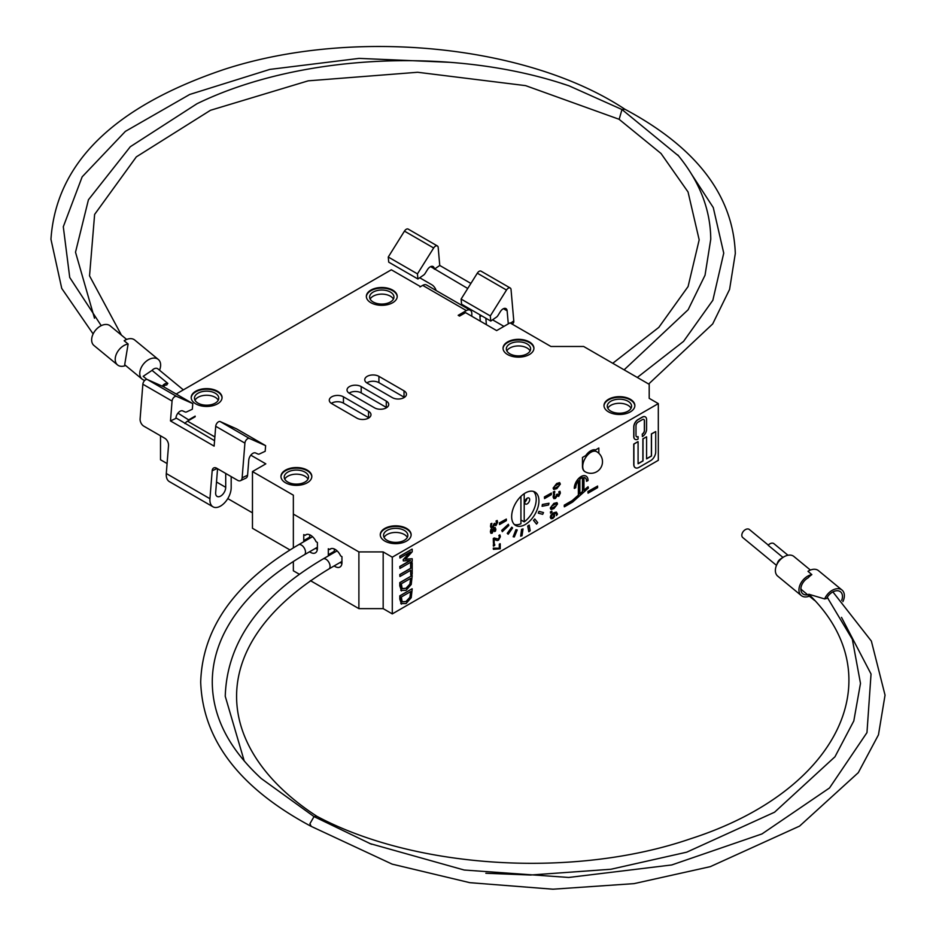 <?xml version="1.0" encoding="UTF-8"?>
<svg xmlns="http://www.w3.org/2000/svg" width="936" height="936" viewBox="0 0 936 936"><rect width="100%" height="100%" fill="white"/><g stroke="black" fill="none" stroke-linecap="round" stroke-linejoin="round"><path stroke-width="1.4" d="M524.768 502.105A3.475 2.001 120 0 0 526.921 498.385M529.659 499.613A3.475 2.001 -60 0 1 528.15 503.112A3.475 2.001 -60 0 1 525.47 504.036A3.475 2.001 -60 0 1 525.47 500.023A3.475 2.001 -60 0 1 528.945 498.022A3.475 2.001 -60 0 1 529.659 499.613M514.39 524.499A19.293 11.138 -60 0 0 520.931 523.762L520.931 496.349M524.207 493.681L524.207 521.867L520.931 519.971M533.485 491.423A19.293 11.138 -60 0 1 524.207 521.867M422.709 285.386L466.362 310.588A7.722 4.458 -60 0 1 470.223 310.202L426.57 285A7.722 4.458 120 0 0 422.709 285.386L419.983 286.954M310.378 580.624L358.897 608.634L383.175 608.634L392.289 613.899L658.312 460.313L658.312 403.603L649.198 398.338L649.198 384.322L583.654 346.484L550.918 346.484L510.015 322.873L496.653 330.595L465.543 312.636L459.541 316.099L458.184 315.315L466.362 310.588M214.859 436.948L187.528 421.165L195.168 416.754M386.287 407.382L361.191 392.886L361.191 386.591A8.295 4.785 0 0 0 352.147 385.55A8.295 4.785 0 0 0 347.022 389.973A8.295 4.785 0 0 0 349.456 393.366L374.552 407.85A8.295 4.785 0 0 0 383.596 408.892A8.295 4.785 0 0 0 388.721 404.469A8.295 4.785 0 0 0 386.287 401.088L386.287 407.382A8.295 4.785 180 0 1 386.673 407.616M349.07 393.132A8.295 4.785 180 0 1 361.191 392.886M368.55 417.62L343.454 403.135L343.454 396.829A8.295 4.785 0 0 0 334.409 395.788A8.295 4.785 0 0 0 329.285 400.21A8.295 4.785 0 0 0 331.718 403.603L356.827 418.099A8.295 4.785 0 0 0 365.859 419.129A8.295 4.785 0 0 0 370.984 414.706A8.295 4.785 0 0 0 368.55 411.325L368.55 417.62A8.295 4.785 180 0 1 368.936 417.854M331.332 403.369A8.295 4.785 180 0 1 343.454 403.135M404.024 397.145L378.916 382.649L378.916 376.354A8.295 4.785 0 0 0 369.884 375.313A8.295 4.785 0 0 0 364.759 379.735A8.295 4.785 0 0 0 367.193 383.128L392.289 397.613A8.295 4.785 0 0 0 401.333 398.654A8.295 4.785 0 0 0 406.446 394.231A8.295 4.785 0 0 0 404.024 390.839L404.024 397.145A8.295 4.785 180 0 1 404.41 397.379M366.807 382.882A8.295 4.785 180 0 1 378.916 382.649M598.829 453.281L598.829 448.028L595.553 449.912A11.571 6.681 120 0 0 585.737 455.586L582.461 457.47L582.461 466.292A11.571 6.681 -60 0 0 584.86 471.604A11.571 6.681 -60 0 0 584.988 471.674M378.916 376.354L404.024 390.839M343.454 396.829L368.55 411.325M361.191 386.591L386.287 401.088M231.18 476.599L231.18 487.644A15.046 8.693 -60 0 1 224.605 502.784A15.046 8.693 -60 0 1 213.01 506.821L169.357 481.607A15.046 8.693 120 0 1 166.292 473.522L168.515 445.583A5.792 3.65 -115 0 0 164.818 438.282L143.805 426.161A5.792 3.65 65 0 1 140.107 418.86L142.857 384.216L172.06 401.064A3.861 2.223 -60 0 1 173.768 397.449A3.861 2.223 -60 0 1 176.576 396.396L147.385 379.548A3.861 2.223 120 0 0 144.577 380.589A3.861 2.223 120 0 0 142.857 384.216M187.528 421.165A7.722 4.458 120 0 0 184.825 423.54M214.566 440.716L175.945 417.912A5.792 3.346 120 0 1 178.519 412.483A5.792 3.346 120 0 1 182.731 410.916L185.141 411.98A3.861 2.223 -60 0 0 186.697 411.863L192.325 409.243L192.781 403.591L176.576 396.396M215.713 426.278L244.904 443.126L242.143 477.781A5.792 3.65 65 0 1 240.505 480.659L245.934 478.132A5.792 3.65 -115 0 0 247.584 475.242L248.789 459.974A5.792 3.346 120 0 1 251.363 454.545A5.792 3.346 120 0 1 255.575 452.965L257.997 454.042A3.861 2.223 -60 0 0 259.541 453.925L265.18 451.292L265.625 445.653L249.432 438.457L220.229 421.598A3.861 2.223 120 0 0 217.421 422.651A3.861 2.223 120 0 0 215.713 426.278L214.133 446.133L170.481 420.931L172.06 401.064M217.561 468.737L215.701 492.102A7.137 4.118 120 0 0 217.105 496.419A7.137 4.118 120 0 0 222.604 494.512A7.137 4.118 120 0 0 225.716 487.328L225.716 473.452M480.226 314.976A5.792 3.007 -124.5 0 0 479.946 316.789L480.332 321.165M471.826 316.251L471.826 313.735A7.722 4.458 -60 0 0 470.223 310.202M486.392 324.663L485.831 318.217M467.743 288.487L434.292 268.761A5.792 3.346 120 0 0 433.111 266.549A5.792 3.346 120 0 0 427.506 269.591L425.096 273.452A3.861 2.223 -60 0 1 423.54 275.125L417.912 278.998L388.721 262.15L388.264 257.026L404.457 231.122L433.66 247.981A3.861 2.223 -60 0 1 437.393 245.957A3.861 2.223 -60 0 1 438.177 247.42L439.756 265.461L470.902 283.433M436.094 290.499A5.792 3.007 -124.5 0 0 431.8 284.743L419.714 277.758M503.931 326.383L492.558 319.82M508.283 323.879L507.136 310.822A5.792 3.346 120 0 0 505.955 308.611A5.792 3.346 120 0 0 500.35 311.653L497.94 315.514A3.861 2.223 -60 0 1 496.396 317.175L490.756 321.06L490.312 315.935L506.505 290.031A3.861 2.223 -60 0 1 510.237 288.007A3.861 2.223 -60 0 1 511.033 289.481L513.782 320.943L510.553 323.177M512.004 324.02L512.975 323.353A5.792 3.007 -124.5 0 0 513.782 320.943M240.505 480.659A5.792 3.65 65 0 1 237.662 480.344L216.649 468.211A5.792 3.65 -115 0 0 213.817 467.895A5.792 3.65 -115 0 0 212.168 470.785L217.117 468.48M437.393 245.957L408.201 229.098A3.861 2.223 120 0 0 404.457 231.122M244.904 443.126A3.861 2.223 -60 0 1 246.624 439.51A3.861 2.223 -60 0 1 249.432 438.457M265.625 445.653L236.434 428.793L220.229 421.598M192.781 403.591L163.578 386.743L147.385 379.548M510.237 288.007L481.045 271.159A3.861 2.223 120 0 0 477.313 273.183L506.505 290.031M490.312 315.935L461.109 299.075L477.313 273.183M490.756 321.06L461.565 304.2L461.109 299.075M417.912 278.998L417.456 273.874L388.264 257.026M417.456 273.874L433.66 247.981M213.01 506.821A15.046 8.693 -60 0 1 209.945 498.724L212.168 470.785M434.327 269.194L439.756 265.461M604.001 405.885A15.432 8.915 180 0 1 613.77 397.905A15.432 8.915 180 0 1 630.337 399.906A15.432 8.915 180 0 1 634.854 405.885M630.337 399.274A15.432 8.915 0 0 0 613.525 397.344A15.432 8.915 0 0 0 603.989 405.569A15.432 8.915 0 0 0 619.433 414.484A15.432 8.915 0 0 0 634.865 405.569A15.432 8.915 0 0 0 630.337 399.274M628.021 401.24A12.156 7.02 180 0 1 631.578 406.201A12.156 7.02 180 0 1 619.433 413.221A12.156 7.02 180 0 1 607.277 406.201A12.156 7.02 180 0 1 614.777 399.719A12.156 7.02 180 0 1 628.021 401.24M366.362 296.724A15.432 8.915 180 0 1 376.132 288.744A15.432 8.915 180 0 1 392.699 290.733A15.432 8.915 180 0 1 397.215 296.724M392.699 290.113A15.432 8.915 0 0 0 375.874 288.171A15.432 8.915 0 0 0 366.35 296.408A15.432 8.915 0 0 0 381.783 305.323A15.432 8.915 0 0 0 397.215 296.408A15.432 8.915 0 0 0 392.699 290.113M390.382 292.079A12.156 7.02 180 0 1 393.939 297.04A12.156 7.02 180 0 1 381.783 304.06A12.156 7.02 180 0 1 369.626 297.04A12.156 7.02 180 0 1 377.138 290.558A12.156 7.02 180 0 1 390.382 292.079M503.053 348.543A15.432 8.915 180 0 1 512.823 340.575A15.432 8.915 180 0 1 529.39 342.564A15.432 8.915 180 0 1 533.906 348.543M529.39 341.933A15.432 8.915 0 0 0 512.577 340.002A15.432 8.915 0 0 0 503.041 348.239A15.432 8.915 0 0 0 518.474 357.142A15.432 8.915 0 0 0 533.918 348.239A15.432 8.915 0 0 0 529.39 341.933M527.073 343.898A12.156 7.02 180 0 1 530.63 348.859A12.156 7.02 180 0 1 518.474 355.879A12.156 7.02 180 0 1 506.329 348.859A12.156 7.02 180 0 1 513.829 342.377A12.156 7.02 180 0 1 527.073 343.898M607.803 408.248A12.156 7.02 180 0 1 628.021 405.335A12.156 7.02 180 0 1 631.051 408.248M370.165 299.087A12.156 7.02 180 0 1 390.382 296.174A12.156 7.02 180 0 1 393.412 299.087M506.856 350.906A12.156 7.02 180 0 1 527.073 347.993A12.156 7.02 180 0 1 530.104 350.906M175.909 418.392L170.481 420.931M328.372 555.902A9.641 5.569 60 0 1 328.314 554.744L328.314 548.753L329.647 549.526L331.309 548.566M329.647 549.526A9.454 5.452 60 0 1 330.408 548.917A9.454 5.452 60 0 1 340.61 555.867L341.956 556.639L341.956 562.618A9.641 5.569 60 0 1 339.955 567.04A9.641 5.569 60 0 1 334.164 565.917M303.826 541.722A9.641 5.569 60 0 1 303.755 540.563L303.755 534.585L305.089 535.357L306.751 534.386M305.089 535.357A9.454 5.452 60 0 1 305.85 534.749A9.454 5.452 60 0 1 316.064 541.687L317.398 542.459L317.398 548.449A9.641 5.569 60 0 1 315.397 552.86A9.641 5.569 60 0 1 309.605 551.749M411.126 535.053A15.432 8.915 0 0 0 395.706 526.453A15.432 8.915 0 0 0 380.273 535.053M384.79 541.043A15.432 8.915 180 0 1 380.262 534.737A15.432 8.915 180 0 1 395.706 525.833A15.432 8.915 180 0 1 411.138 534.737A15.432 8.915 180 0 1 401.602 542.974A15.432 8.915 180 0 1 384.79 541.043M387.106 540.329A12.156 7.02 0 0 0 400.351 541.85A12.156 7.02 0 0 0 407.85 535.369A12.156 7.02 0 0 0 395.706 528.349A12.156 7.02 0 0 0 383.549 535.369A12.156 7.02 0 0 0 387.106 540.329M222.043 397.858A15.432 8.915 0 0 0 206.622 389.259A15.432 8.915 0 0 0 191.201 397.858M195.706 403.837A15.432 8.915 180 0 1 191.19 397.543A15.432 8.915 180 0 1 206.622 388.627A15.432 8.915 180 0 1 222.054 397.543A15.432 8.915 180 0 1 212.53 405.768A15.432 8.915 180 0 1 195.706 403.837M198.034 403.135A12.156 7.02 0 0 0 211.279 404.656A12.156 7.02 0 0 0 218.778 398.163A12.156 7.02 0 0 0 206.622 391.154A12.156 7.02 0 0 0 194.466 398.163A12.156 7.02 0 0 0 198.034 403.135M311.817 476.775A15.432 8.915 0 0 0 296.384 468.175A15.432 8.915 0 0 0 280.964 476.775M285.468 482.754A15.432 8.915 180 0 1 280.952 476.459A15.432 8.915 180 0 1 296.384 467.544A15.432 8.915 180 0 1 311.817 476.459A15.432 8.915 180 0 1 302.293 484.684A15.432 8.915 180 0 1 285.468 482.754M287.797 482.052A12.156 7.02 0 0 0 301.041 483.573A12.156 7.02 0 0 0 308.541 477.091A12.156 7.02 0 0 0 296.384 470.071A12.156 7.02 0 0 0 284.228 477.091A12.156 7.02 0 0 0 287.797 482.052M407.324 537.416A12.156 7.02 0 0 0 395.706 532.444A12.156 7.02 0 0 0 384.076 537.416M218.252 400.21A12.156 7.02 0 0 0 206.622 395.249A12.156 7.02 0 0 0 195.004 400.21M308.014 479.138A12.156 7.02 0 0 0 296.384 474.166A12.156 7.02 0 0 0 284.766 479.138M787.96 555.247L773.955 543.699A5.207 3.487 129.5 0 0 768.163 545.243L782.952 557.435M807.663 594.758A10.413 6.973 -50.5 0 1 802.749 593.763A10.413 6.973 -50.5 0 1 801.438 585.819A10.413 6.973 -50.5 0 1 808.201 577.781A12.73 8.518 -50.5 0 1 811.851 574.634L807.99 571.311A12.73 8.518 -50.5 0 1 818.462 570.644L842.037 590.078A12.73 8.518 -50.5 0 1 842.88 601.637M842.037 590.078A12.73 8.518 -50.5 0 0 824.639 598.935L826.617 598.49A10.413 6.973 -50.5 0 1 840.563 591.868A10.413 6.973 -50.5 0 1 841.663 600.385M824.639 598.935L808.774 594.231C893.541 676.318 839.381 791.131 690.335 838.843C574.505 878.682 415.549 868.994 316.848 816.274L314.016 816.601L371.463 844.237M814.554 600.432L802.257 590.3A12.73 8.518 -50.5 0 1 801.076 588.955A12.73 8.518 -50.5 0 1 800.865 588.604M828.243 598.642L827.202 597.39M304.305 554.802A5.792 3.346 60 0 0 304.305 548.122A5.792 3.346 60 0 0 298.514 544.787C234.971 582.321 202.363 628.103 200.69 682.11C202.796 740.072 239.628 788.159 311.197 826.383L309.921 823.692L314.016 816.601L261.249 778.518C228.84 748.648 212.507 716.555 212.273 682.227C212.261 666.35 215.9 650.684 223.189 635.228C237.838 604.668 264.876 577.863 304.305 554.802L317.398 547.244M337.1 550.859L323.072 558.956A5.792 3.346 60 0 1 328.864 562.302A5.792 3.346 60 0 1 328.864 568.983C201.907 645.782 213.701 749.35 317 816.367L316.848 816.274M749.666 529.776A5.207 3.487 129.5 0 0 749.397 529.519A5.207 3.487 129.5 0 0 744.658 530.104A5.207 3.487 129.5 0 0 741.815 535.263A5.207 3.487 129.5 0 0 742.763 537.556L776.494 565.367M809.347 596.138A12.73 8.518 -50.5 0 1 801.274 595.553L777.711 576.12A12.73 8.518 -50.5 0 1 775.371 570.515A12.73 8.518 -50.5 0 1 776.353 565.707L777.629 562.501A5.207 3.487 -50.5 0 1 780.519 558.991L783.432 557.131A12.73 8.518 -50.5 0 1 793.903 556.475L810.389 570.059M776.353 565.707A12.73 8.518 -50.5 0 1 783.432 557.131M801.274 595.553A12.73 8.518 -50.5 0 1 798.946 589.949A12.73 8.518 -50.5 0 1 811.851 574.634M658.312 403.603L392.289 557.189L383.175 551.924L358.897 551.924L293.354 514.086L293.354 495.179L252.463 471.568L265.824 463.858L250.813 455.177M392.289 613.899L392.289 557.189M538.937 500.877A19.293 11.138 -60 0 1 523.657 525.33A19.293 11.138 -60 0 1 515.654 525.459A19.293 11.138 -60 0 1 515.654 503.182A19.293 11.138 -60 0 1 534.947 492.043A19.293 11.138 -60 0 1 538.937 500.877M401.485 604.13L399.789 599.11L399.789 595.846L412.074 588.767L399.929 595.928L401.415 604.094M588.054 493.155L587.913 491.505L597.601 486.065L588.054 491.575L588.054 493.155L597.601 487.644L597.601 486.065M635.053 439.312A5.932 3.428 -60 0 1 634.982 439.276A5.932 3.428 -60 0 1 633.754 436.562L633.754 426.863A5.932 3.428 -60 0 1 637.954 419.597L642.248 417.117A5.932 3.428 -60 0 1 645.22 416.824A5.932 3.428 -60 0 1 645.29 416.859M642.248 434.082L642.388 436.574L642.248 434.082A2.972 1.708 120 0 0 644.354 430.443L644.354 420.744A2.972 1.708 120 0 0 643.804 419.433M636.538 436.749A2.972 1.708 120 0 0 637.954 436.562L638.083 436.644A2.972 1.708 -60 0 1 636.597 436.784A2.972 1.708 -60 0 1 635.989 435.427L635.989 425.74A2.972 1.708 -60 0 1 638.083 422.101L642.388 419.62A2.972 1.708 -60 0 1 643.874 419.468A2.972 1.708 -60 0 1 644.483 420.826L644.483 430.525A2.972 1.708 -60 0 1 642.388 434.152M502.293 531.695L501.731 530.361L508.353 524.265L501.871 530.443L502.293 531.695L508.774 525.517L508.353 524.265M578.366 495.132L572.411 500.608L564.408 505.229L564.268 506.727L564.268 505.147L572.282 500.526L578.366 495.132L578.366 480.776M585.023 477.769A7.722 4.458 120 0 1 586.556 481.256L588.054 480.554A9.641 5.569 120 0 0 586.053 476.131A9.641 5.569 120 0 0 578.623 478.717A9.641 5.569 120 0 0 574.411 488.428L574.271 488.346A9.641 5.569 -60 0 1 578.483 478.647A9.641 5.569 -60 0 1 585.913 476.061A9.641 5.569 -60 0 1 585.983 476.096M583.959 490.171L588.054 486.743L583.959 490.37L583.959 477.454A7.722 4.458 -60 0 1 585.094 477.805A7.722 4.458 -60 0 1 586.685 481.338M542.096 506.294L542.377 504.469L548.999 503.24L542.517 504.551L542.096 506.294L548.578 504.972L548.999 503.24M635.298 467.731A7.125 4.118 -60 0 1 635.228 467.696A7.125 4.118 -60 0 1 633.754 464.431L633.754 444.073L637.954 441.652L633.894 444.155L633.894 464.513A7.125 4.118 120 0 0 635.368 467.766A7.125 4.118 120 0 0 638.925 467.415L650.684 460.629A7.125 4.118 120 0 0 655.715 451.912L655.715 431.555L651.514 433.976L651.514 456.031L646.589 458.874L646.589 436.82L643.02 438.879L643.02 460.933L638.083 463.788L638.083 441.733M638.083 463.624L642.88 460.851L642.88 438.808L646.589 436.82M646.589 458.722L651.386 455.949L651.386 433.894L655.715 431.555M499.52 524.581L499.379 522.92L506.341 519.07L499.52 523.002L499.52 524.581L506.341 520.638L506.341 519.07M553.398 493.307L553.27 491.962L554.709 491.295L553.398 492.043L553.398 493.307L554.709 492.558L554.709 491.295M544.53 498.584L544.401 496.934L551.351 493.073L544.53 497.016L544.53 498.584L551.351 494.653L551.351 493.073M553.866 498.631L553.117 496.993L553.539 494.594L554.65 494.114L553.679 494.676L553.258 497.063L553.89 498.642L555.422 498.455L557.131 495.858L558.722 496.396L560.371 493.085L559.95 491.271L558.979 491.833L559.365 494.536L558.628 495.378L557.482 494.091L556.721 494.524L555.493 497.344L554.428 497.519L554.053 496.548L554.65 494.114M554.288 497.437L556.347 496.22L556.592 494.442L557.482 494.091M557.798 495.448L559.225 494.454L558.839 491.751L559.95 491.271M558.581 496.314L557.06 495.741L558.581 496.314M513.162 536.773L515.947 529.682L517.245 529.94L516.087 529.764L513.162 536.773L514.32 536.948L517.245 529.94M550.871 509.313L550.286 507.991L553.843 503.416L556.943 502.632M536.55 524.113L533.497 520.404L534.784 518.965L533.637 520.475L536.55 524.113L537.709 522.604L534.784 518.965M495.273 538.598L498.315 539.066L499.45 537.065L498.853 535.462L499.824 534.901L498.993 535.544L499.578 537.147L498.455 539.148L494.372 538.048L493.412 538.598L493.412 543.453L494.196 542.997L494.196 539.136L497.133 540.575L498.502 540.189L500.374 536.761L499.964 534.982M495.32 539.838L495.975 540.189M495.834 540.119L494.068 539.054M493.412 543.453L493.272 538.528L494.243 537.966L495.881 538.914M538.282 513.162L538.949 511.349L543.5 512.577L539.077 511.419L538.282 513.162L542.693 514.32L543.5 512.577M493.412 546.203L493.272 544.857L494.711 544.19L493.412 544.939L493.412 546.203L494.711 545.454L494.711 544.19M528.852 531.753L527.693 526.079L529.168 525.084L527.834 526.161L528.852 531.753L530.197 530.689L529.168 525.084M493.412 549.327L493.272 548.133L499.297 548.25L499.297 544.19L500.093 543.722L499.426 548.332L493.412 548.203L493.412 549.327L500.233 548.8L500.233 543.804M508.178 534.245L507.242 533.356L511.793 527.179L507.37 533.426L508.178 534.245L512.589 527.986L511.793 527.179M491.002 527.787L490.792 523.809L491.891 523.329L490.92 523.891L490.499 526.289L491.131 527.857L492.675 527.67L494.442 525.038L495.963 525.611L497.613 522.3L497.191 520.486L496.22 521.048L496.618 523.75L495.869 524.593L494.723 523.306L493.974 523.739L492.734 526.558L491.681 526.734L491.295 525.763L491.891 523.329M491.54 526.664L492.605 526.477L494.723 523.306M495.05 524.663L496.478 523.68L496.092 520.966L497.191 520.486M495.834 525.541L494.302 524.967L495.834 525.541M520.673 536.188L521.563 529.331L523.037 528.922L521.703 529.402L520.673 536.188L522.019 535.708L523.037 528.922M494.594 531.578L495.518 531.051L495.893 529.015L494.325 527.717L492.008 532.28L491.248 531.461L491.926 529.074L490.955 529.624L490.522 531.835L490.99 533.286L492.125 533.227L494.442 528.653L495.167 529.413L494.594 531.578L495.027 529.331L494.313 528.583M492.125 533.227L490.85 533.204L491.985 533.146L490.85 533.204L490.394 531.753L490.827 529.554L491.926 529.074M491.283 532.186L494.185 527.635L495.284 527.553M553.702 489.423L553.117 488.101L556.674 483.526L559.775 482.742M399.929 558.055L399.789 556.218L412.074 549.128L399.929 556.288L399.929 558.055L410.506 551.947L403.311 559.763L403.311 560.91L410.506 560.453L399.929 566.561L399.929 568.444L412.203 561.366L412.203 558.745L405.37 559.26L412.203 551.784L412.203 549.21M405.464 559.166L412.203 558.745M399.929 568.444L399.789 566.491L410.202 560.477M403.311 560.91L403.17 559.681L410.062 552.205M550.567 513.197L550.438 511.863L551.877 511.185L550.567 511.933L550.567 513.197L551.877 512.448L551.877 511.185M410.752 575.02L412.203 574.178L412.203 562.782L410.752 563.624L410.752 568.374L399.929 574.634L399.929 576.517L410.752 570.27L410.752 575.02L410.623 570.34M399.929 576.517L399.789 574.552L410.623 568.304L410.623 563.542L412.203 562.782M556.405 515.514L557.517 514.18L556.417 512.144L553.562 512.928L551.047 515.256L550.426 517.351L551.07 518.743L552.778 518.497L554.521 516.637L554.451 513.501L556.218 513.279L556.546 515.596L556.148 513.244M556.288 512.074L553.433 512.858L550.906 515.174L550.286 517.269L551.07 518.743M401.485 590.909L399.789 585.889L399.789 582.625L412.074 575.535L399.929 582.707L401.415 590.873M183.351 389.867L157.833 368.831A5.207 3.487 129.5 0 0 152.041 370.375L167.836 383.397A5.207 3.487 -50.5 0 0 166.725 385A3.276 2.188 -50.5 0 0 163.496 386.697M146.952 379.431L143.173 376.319L152.041 370.375M159.518 370.211L159.646 369.872A12.73 8.518 129.5 0 0 160.629 365.075A12.73 8.518 129.5 0 0 158.301 359.459A12.73 8.518 129.5 0 0 143.629 363.87A12.73 8.518 129.5 0 0 142.096 379.115A12.73 8.518 129.5 0 0 144.811 380.367M142.096 379.115L124.687 364.748L128.115 344.015L124.16 340.751A12.73 8.518 129.5 0 1 134.726 340.025L158.301 359.459M678.635 155.984L621.984 109.524L624.967 109.29M561.892 83.526L568.854 85.749L621.984 109.524L619.164 119.305M162.291 386.17A5.207 3.487 -50.5 0 1 167.836 383.397M128.115 344.015A12.73 8.518 129.5 0 0 116.824 353.118A12.73 8.518 129.5 0 0 117.538 364.935A12.73 8.518 129.5 0 0 125.611 365.52M126.664 339.44L110.179 325.857A12.73 8.518 129.5 0 0 95.507 330.256A12.73 8.518 129.5 0 0 93.974 345.501L117.538 364.935M293.354 561.448L293.354 570.796L299.321 574.236M252.463 471.568L252.463 528.278L289.938 549.923M160.512 435.802L160.512 459.763L167.088 463.554M227.787 498.595L252.463 512.846M400.784 603.568L406.06 603.568L411.232 597.706L412.203 588.838M406.084 601.591L402.164 601.883L401.345 596.992L410.799 591.54L410.062 597.145L405.943 601.52L410.062 597.145M402.024 601.801L405.943 601.52M409.921 597.074L410.658 591.622M642.388 436.574A5.932 3.428 120 0 0 646.589 429.308L646.589 419.62A5.932 3.428 120 0 0 645.36 416.894A5.932 3.428 120 0 0 642.388 417.187L638.083 419.679A5.932 3.428 120 0 0 633.894 426.945L633.894 436.644A5.932 3.428 120 0 0 635.123 439.358A5.932 3.428 120 0 0 638.083 439.066L638.083 436.644M564.408 506.809L572.598 502.082L588.405 488.054L588.054 486.743M579.864 479.173A7.722 4.458 -60 0 1 582.59 477.606L582.59 491.575L579.864 493.997L579.864 479.173M574.411 488.428L575.769 487.644A7.722 4.458 -60 0 1 578.506 480.613L578.506 495.202M579.864 493.798L582.461 491.505L582.461 477.641M557.189 495.823L558.722 496.396M558.488 495.296L557.482 494.442M554.369 497.484L554.053 496.548M553.983 508.529L557.528 503.966L557.014 502.667L553.972 503.498L550.426 508.072L551.292 509.476L553.983 508.529M551.047 507.558L551.772 508.295L555.925 505.885L556.639 504.328L555.914 503.568M553.983 507.464L551.901 508.377L551.187 507.628L551.924 506.025L556.054 503.65L556.768 504.41L556.066 505.966L553.983 507.464M556.054 503.65L556.768 504.41M551.772 508.295L551.187 507.628M494.442 525.038L495.963 525.611M495.741 524.523L494.723 523.657M491.611 526.699L491.295 525.763M495.214 527.518L494.185 527.635M494.442 528.653L495.027 529.331M556.803 483.608L553.258 488.171L553.773 489.458L556.815 488.639L560.36 484.076L559.506 482.66L556.674 483.526M553.878 487.656L554.732 488.487L554.018 487.738L554.755 486.135L558.886 483.748L559.599 484.509L558.897 486.076L554.732 488.487L554.018 487.738M558.886 483.748L559.599 484.509M554.592 488.405L558.757 485.995L559.471 484.438L558.745 483.678M552.743 517.444L551.175 516.929L551.561 515.724L553.796 513.887L553.936 516.216L552.603 517.362L553.936 516.216M551.503 517.702L551.175 516.929M551.035 516.847L552.603 517.362M553.796 516.145L553.656 513.805M400.784 590.347L406.06 590.347L411.232 584.485L412.203 575.617M402.024 588.58L405.943 588.288L410.062 583.924L406.084 588.37L402.164 588.662L401.345 583.771L410.799 578.319L410.062 583.924M409.921 583.842L410.658 578.401M341.956 562.349A13.315 7.687 180 0 1 340.271 562.536M335.778 549.806A13.315 7.687 180 0 1 334.316 549.561M176.179 394.009L391.33 269.79L419.983 286.322M189.166 420.217L177.957 413.127M189.166 419.585L195.168 416.122M334.316 548.976L334.316 551.281A9.641 5.569 -120 0 0 334.386 552.427M340.166 562.454A9.641 5.569 -120 0 0 341.909 563.495M309.757 534.795L309.757 537.1A9.641 5.569 -120 0 0 309.828 538.259M315.607 548.285A9.641 5.569 -120 0 0 317.351 549.315M383.175 608.634L383.175 551.924M358.897 608.634L358.897 551.924M293.354 547.829L293.354 514.086M479.946 316.789L481.502 315.713M430.607 266.631L434.292 268.761M503.451 308.693L507.136 310.822M247.584 475.242L242.143 477.781M216.508 482.005L225.716 487.328M166.292 473.522L209.945 498.724M584.86 471.604L585.129 471.756A11.571 6.681 -60 0 1 585.129 458.394A11.571 6.681 -60 0 1 596.7 451.702L593.424 449.818M328.314 554.744L334.316 551.281M303.755 540.563L309.757 537.1M328.864 568.983L341.956 561.424M841.499 617.35L871.042 674.014L866.97 732.607L829.518 787.96L762.009 833.917L671.744 864.958L568.714 877.465L464.174 870.024L369.615 843.476M311.045 826.301L392.172 864.139L469.813 882.671L552.977 889.2L634.058 883.631L710.295 866.654L799.578 826.102L858.3 772.656L878.459 734.842L885.047 695.144L871.369 641.09L832.876 591.891M244.249 761.05L225.248 696.29C226.91 642.283 259.518 596.501 323.072 558.956M768.292 545.103L749.397 529.519M827.482 597.718L852.333 639.276L860.488 683.397L853.808 720.942L834.959 756.791L774.575 812.202L686.696 852.181L610.997 869.24L530.443 875.031L485.842 873.253M298.514 544.787L312.542 536.691M585.129 471.756A11.571 11.571 0 0 0 602.491 461.729A11.571 11.571 0 0 0 596.7 451.702M691.762 174.541L713.267 207.546L723.739 253.129L712.846 300.28L683.572 341.359L637.311 377.454M624.815 109.196C696.372 147.42 733.204 195.519 735.31 253.469L729.577 289.423L712.694 323.926L648.671 384.017M121.446 335.146L89.54 275.863L94.618 214.426L136.328 156.874L210.483 110.284L308.213 80.835L417.643 72.271L525.611 85.632L619.082 119.27M94.501 318.228L75.512 252.217L88.429 199.789L130.303 146.73L196.958 103.756C299.099 53.937 454.018 46.496 568.842 85.773M101.217 325.658L69.732 277.489L63.297 226.769L82.157 176.845L125.377 131.379L189.715 94.466L269.837 69.404L359.108 58.383L450.169 62.326M93.132 333.941L61.741 288.417L50.953 239.288C56.043 163.414 113.607 106.833 223.657 69.58C352.416 27.331 527.377 44.495 625.002 109.313M619 119.223L661.015 153.481L688.042 191.962L699.18 239.85L688.089 286.545L658.827 327.378L612.752 363.285M677.734 154.896C699.531 181.35 710.541 209.488 710.752 239.288L705.03 275.243L688.135 309.746L624.113 369.837"/></g></svg>
